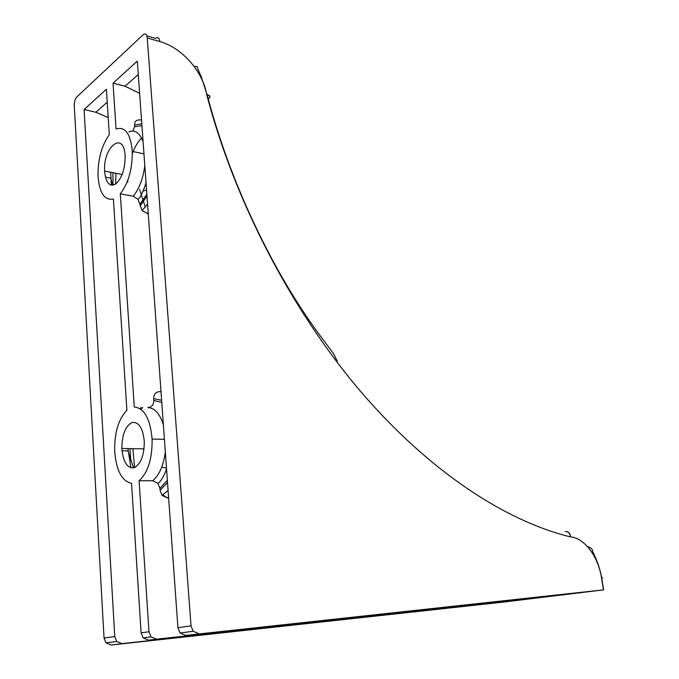<?xml version="1.0" encoding="UTF-8"?>
<svg xmlns="http://www.w3.org/2000/svg" width="679" height="679" viewBox="0 0 679 679"><rect width="100%" height="100%" fill="white"/><g stroke="black" fill="none" stroke-linecap="round" stroke-linejoin="round"><path stroke-width="1.02" d="M148.26 213.91L142.081 210.6L138.117 199.346L133.203 196.223L120.302 193.871L134.264 407.01C144.287 408.071 150.229 418.748 152.104 439.05C152.342 458.605 148.005 472.516 139.093 480.774L152.682 480.724L157.901 483.312L159.93 488.388L160.066 490.314L167.518 482.514M132.923 131.072L134.637 126.701L134.518 125.072C134.62 121.235 136.538 119.563 140.29 120.03L141.487 119.419M163.384 424.825C159.726 413.46 154.489 407.723 147.683 407.604C151.68 407.298 153.717 404.922 153.785 400.474L153.649 398.632C153.734 394.21 155.746 391.876 159.684 391.639L160.991 391.46M127.822 182.133L127.771 180.334M132.329 153.59C134.815 146.961 137.879 141.775 141.538 138.041M168.621 497.868L167.272 497.885L162.077 495.339L160.066 490.314M146.554 190.044L143.125 191.071M161.721 467.186L166.474 468.009M108.216 117.62L95.875 112.264L84.086 109.54L106.399 89.229L109.302 134.68C101.646 145.535 97.886 159.217 98.022 175.734C99.278 192.853 104.413 200.619 113.41 199.032L126.897 410.303C118.553 418.901 114.479 432.362 114.675 450.678C116.092 470.165 121.719 481.063 131.556 483.372L141.105 632.862L143.116 637.937L148.599 640.195L471.701 604.981C464.105 605.957 464.877 605.957 474.018 604.972L510.022 600.83M139.619 93.337L125.097 86.225L113.045 83.186L137.311 61.11L177.923 627.693L180.037 633.015L185.673 635.4L581.496 592.47L549.158 596.425L549.09 595.984M113.045 83.186L116.05 128.993C125.208 126.277 130.614 133.746 132.261 151.4C132.43 168.952 128.441 183.109 120.302 193.871M125.106 155.661L125.148 156.493C124.995 169.317 121.804 178.518 115.583 184.102C109.353 186.988 105.695 182.651 104.608 171.083C102.987 146.774 123.748 130.198 125.106 155.661M121.906 449.43C123.357 462.365 127.431 468.468 134.145 467.746C140.816 464.173 144.203 455.431 144.304 441.511C142.896 427.94 138.771 421.617 131.93 422.533C125.326 426.234 121.974 434.883 121.864 448.488L121.906 449.43M549.158 596.425L521.336 599.447C529.62 598.403 529.34 598.343 520.504 599.285L334.526 619.791C341.605 618.841 338.855 619.044 326.276 620.385L279.077 625.826L279.027 625.274M480.596 603.886L480.537 603.419M141.105 632.862L148.981 631.75L139.093 480.774M148.981 631.75L151.018 636.885L156.535 639.168L148.599 640.195M279.077 625.826L156.535 639.168M177.923 627.693L191.02 625.851L147.233 37.948C146.706 34.162 145.323 33.101 143.091 34.782L76.931 96.842C75.182 98.82 74.291 101.68 74.249 105.423L104.04 638.056L114.768 636.554L84.086 109.54M114.768 636.554L116.712 641.451L122.067 643.624L111.263 645.016L505.227 601.891L603.639 589.864L185.673 635.4M510.082 601.204L122.067 643.624M104.04 638.056L105.949 642.886L111.263 645.016M191.02 625.851L193.167 631.266L198.862 633.702M484.246 603.555L510.939 600.457L483.058 603.869C476.811 604.531 477.21 604.429 484.246 603.555M319.801 621.463C326.565 620.598 325.589 620.631 316.872 621.565L286.538 625.079C279.519 625.97 280.537 625.936 289.585 624.969L319.801 621.463M209.887 96.265L206.722 94.627C234.628 201.765 292.42 311.669 361.177 392.097C430.197 472.38 506.279 521.285 570.504 536.894C569.876 533.202 568.102 531.428 565.2 531.564M208.215 99.049L208.869 98.531C210.787 96.749 210.184 95.467 207.07 94.687L206.722 94.627C202.962 71.651 182.142 47.708 159.837 41.58L147.233 37.948M566.668 531.598C568.968 532.115 570.25 533.881 570.504 536.894C584.39 537.98 598.25 556.534 601.518 577.871L603.478 589.881M140.171 205.839L146.987 196.112M141.801 123.782L134.518 125.072M134.637 126.701L141.936 125.64M146.851 194.194L140.052 204.15M148.158 212.476L146.978 213.69M112.935 172.704L112.96 185.214M115.625 184.077L115.956 173.289M141.13 409.437L142.692 407.383M141.113 407.315L140.129 408.724M129.969 448.624L130.758 460.404M161.627 400.304L153.649 398.632M153.785 400.474L161.772 402.418M167.357 480.325L159.93 488.388M168.562 497.062L167.272 497.885M134.586 467.585L132.872 448.675M167.026 497.885L162.918 494.83M128.798 131.845C135.028 129.511 139.789 132.829 143.091 141.809M144.805 165.659C143.065 178.738 139.195 188.923 133.203 196.223M111.373 185.214L110.677 172.262M130.92 467.839L127.907 448.59M165.328 451.976C163.452 465.701 159.242 475.283 152.682 480.724M107.231 102.147L95.875 112.264M138.27 74.495L125.097 86.225M208.071 98.506L208.742 97.98M146.825 35.86L155.652 38.414C157.91 36.759 159.302 37.812 159.837 41.58M139.568 189.483L143.099 200.407M143.541 201.731L145.357 207.044M601.543 577.999C603.164 577.77 603.207 577.719 601.679 577.863L601.518 577.871M142.081 210.6L147.564 204.158M162.069 495.347L168.086 490.467M145.993 182.295C145.578 185.231 141.699 195.942 138.117 199.346M105.406 177.143L110.652 178.144L112.722 185.248M122.016 450.797L127.966 450.89L133.534 467.907M166.516 468.51C165.803 472.117 161.67 481.156 157.901 483.312M132.261 151.4L143.956 153.87M152.104 439.05L164.42 439.347M104.608 171.083L122.178 174.503M144.067 448.87L121.864 448.488M143.116 637.937L151.018 636.885M105.949 642.886L116.712 641.451M180.037 633.015L193.167 631.266M337.268 361.152L333.635 353.784L317.967 332.82C301.34 309.828 286.029 285.29 272.033 259.2C243.557 205.745 221.906 150.908 207.061 94.687L201.273 76.803L197.538 68.273C197.827 66.534 196.834 65.965 194.542 66.584M587.742 546.654C591.197 547.953 592.75 549.345 592.402 550.839L595.076 556.78C596.374 559.19 600.278 569.375 601.679 577.863L603.639 589.864"/></g></svg>
